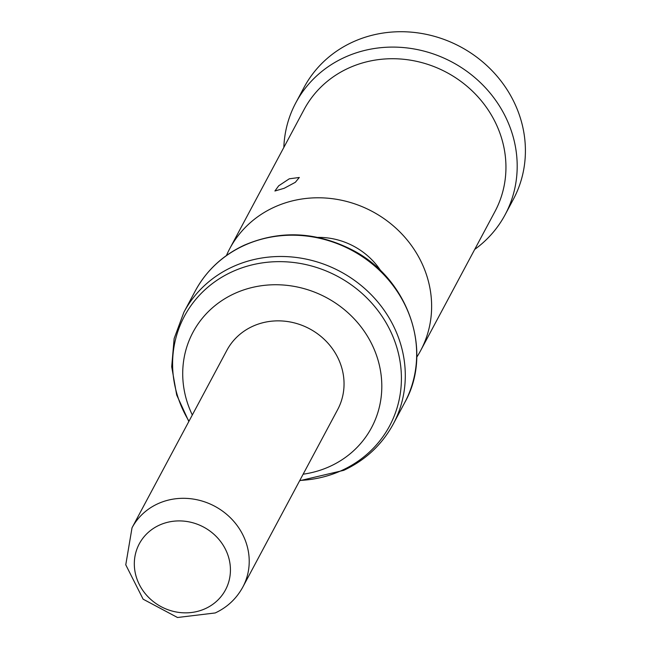 <?xml version="1.0" encoding="UTF-8"?>
<svg xmlns="http://www.w3.org/2000/svg" width="650" height="650" viewBox="0 0 650 650"><rect width="100%" height="100%" fill="white"/><g stroke="black" fill="none" stroke-linecap="round" stroke-linejoin="round"><path stroke-width="0.97" d="M295.815 102.806A118.674 109.558 -151.9 0 1 344.362 57.501A118.674 109.558 28.1 0 1 481.203 83.403A118.674 109.558 28.1 0 1 505.148 214.671L513.362 199.29A118.674 109.558 28.1 0 0 489.418 68.022A118.674 109.558 28.1 0 0 352.584 42.12A118.674 109.558 -151.9 0 0 304.037 87.425L295.815 102.806A118.674 109.558 -151.9 0 0 283.839 147.428M505.148 214.671A118.674 109.558 28.1 0 1 474.703 249.421M229.783 248.584A108.201 99.897 -151.9 0 1 274.048 207.277A108.201 99.897 28.1 0 1 398.816 230.888A108.201 99.897 28.1 0 1 420.648 350.577L494.967 211.51A108.201 99.897 -151.9 0 0 473.135 91.829A108.201 99.897 -151.9 0 0 348.368 68.209A108.201 99.897 -151.9 0 0 304.102 109.517L229.783 248.584A108.201 99.897 -151.9 0 0 226.444 255.531M420.648 350.577A108.201 99.897 28.1 0 1 416.731 357.216M289.258 178.815L299.317 177.474L295.336 182.309L284.196 188.281L274.901 191.011L278.679 185.819L289.258 178.815M317.907 237.396A69.81 64.447 28.1 0 1 380.973 271.099M303.136 474.199A101.221 93.446 -151.9 0 0 330.127 466.318A101.221 93.446 28.1 0 0 369.541 339.812A101.221 93.446 28.1 0 0 234.398 293.613A101.221 93.446 -151.9 0 0 192.319 414.976M252.549 326.365A62.831 58.004 28.1 0 1 324.992 340.08A62.831 58.004 28.1 0 1 337.675 409.573L242.84 587.031A62.831 58.004 28.1 0 0 230.165 517.53A62.831 58.004 28.1 0 0 157.722 503.815A62.831 58.004 -151.9 0 0 132.023 527.808L226.85 350.35A62.831 58.004 28.1 0 1 252.549 326.365M159.266 525.192A48.864 45.11 -151.9 0 0 140.237 586.259A48.864 45.11 -151.9 0 0 205.481 608.571A48.864 45.11 28.1 0 0 224.51 547.495A48.864 45.11 28.1 0 0 159.266 525.192M243.839 245.602A118.674 109.558 -151.9 0 0 195.293 290.908C206.375 270.546 222.69 255.312 244.229 245.213C279.695 230.002 315.526 231.481 351.707 249.665C408.509 278.208 433.81 351.666 404.625 402.773A118.674 109.558 -151.9 0 0 380.681 271.505A118.674 109.558 -151.9 0 0 243.839 245.602M299.642 480.732L343.744 470.34C365.487 460.151 381.989 444.722 393.25 424.068A118.674 109.558 -151.9 0 0 369.306 292.801A118.674 109.558 -151.9 0 0 232.464 266.89A118.674 109.558 -151.9 0 0 183.918 312.203L195.293 290.908M299.812 480.423A116.334 107.404 -151.9 0 0 342.014 470.34A116.334 107.404 -151.9 0 0 387.319 324.951A116.334 107.404 -151.9 0 0 231.985 271.846A116.334 107.404 -151.9 0 0 188.987 421.2M183.918 312.203L174.143 338.536L171.697 366.746L176.702 395.005L188.825 421.509M393.25 424.068L404.625 402.773M132.023 527.808L125.767 564.817L143.122 599.186L177.499 617.5L215.223 612.95C227.24 607.336 236.446 598.699 242.84 587.031"/></g></svg>
